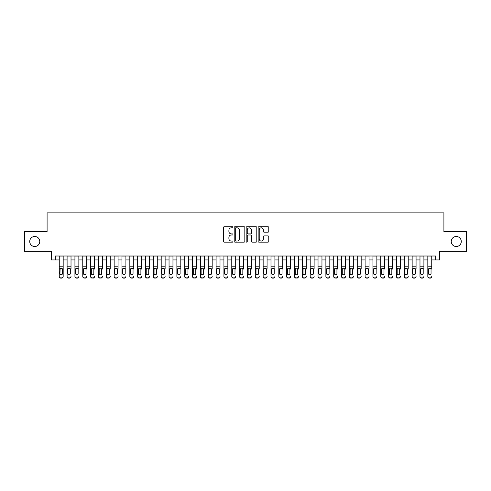 <?xml version="1.0" encoding="UTF-8"?>
<svg xmlns="http://www.w3.org/2000/svg" width="491" height="491" viewBox="0 0 491 491"><rect width="100%" height="100%" fill="white"/><g stroke="black" fill="none" stroke-linecap="round" stroke-linejoin="round"><path stroke-width="0.74" d="M232.955 227.284A0.54 0.54 0 0 0 232.415 226.744L224.234 226.744A0.767 0.767 0 0 0 223.466 227.517L223.466 241.369A0.767 0.767 0 0 0 224.234 242.143L232.415 242.143A0.54 0.54 0 0 0 232.955 241.603A0.54 0.54 0 0 0 232.415 241.063L231.353 241.063A2.461 2.461 0 0 1 228.892 238.601L228.892 237.448A2.461 2.461 0 0 1 231.353 234.98L232.415 234.98A0.54 0.54 0 0 0 232.955 234.44A0.54 0.54 0 0 0 232.415 233.906L231.353 233.906A2.461 2.461 0 0 1 228.892 231.439L228.892 230.285A2.461 2.461 0 0 1 231.353 227.824L232.415 227.824A0.54 0.54 0 0 0 232.955 227.284M451.235 241.498A5.02 5.02 0 0 0 456.256 246.519A5.02 5.02 0 0 0 461.276 241.498A5.02 5.02 0 0 0 456.256 236.484A5.02 5.02 0 0 0 451.235 241.498M29.724 241.498A5.02 5.02 0 0 0 34.744 246.519A5.02 5.02 0 0 0 39.765 241.498A5.02 5.02 0 0 0 34.744 236.484A5.02 5.02 0 0 0 29.724 241.498M267.994 232.169A0.767 0.767 0 0 0 268.767 231.402L268.767 227.517A0.767 0.767 0 0 0 267.994 226.744L258.91 226.744A0.767 0.767 0 0 0 258.143 227.517L258.143 241.369A0.767 0.767 0 0 0 258.91 242.143L267.994 242.143A0.767 0.767 0 0 0 268.767 241.369L268.767 236.674A0.767 0.767 0 0 0 267.994 235.907L264.109 235.907A0.767 0.767 0 0 0 263.342 236.674L263.342 239.007A2.056 2.056 0 0 1 261.28 241.063A2.056 2.056 0 0 1 259.223 239.007L259.223 229.88A2.056 2.056 0 0 1 261.28 227.824A2.056 2.056 0 0 1 263.342 229.88L263.342 231.402A0.767 0.767 0 0 0 264.109 232.169L267.994 232.169M55.33 259.929L55.33 256.007L435.67 256.007L435.67 259.929L439.592 259.929L439.592 251.306L466.45 251.306L466.45 231.697L443.907 231.697L443.907 212.879L47.093 212.879L47.093 231.697L24.55 231.697L24.55 251.306L51.408 251.306L51.408 259.929L59.251 259.929M244.825 227.517A0.767 0.767 0 0 0 244.058 226.744L234.974 226.744A0.767 0.767 0 0 0 234.201 227.517L234.201 241.369A0.767 0.767 0 0 0 234.974 242.143L244.058 242.143A0.767 0.767 0 0 0 244.825 241.369L244.825 227.517M246.942 226.744L256.026 226.744A0.767 0.767 0 0 1 256.799 227.517L256.799 241.369A0.767 0.767 0 0 1 256.026 242.143L252.141 242.143A0.767 0.767 0 0 1 251.367 241.369L251.367 235.754A0.767 0.767 0 0 0 250.6 234.98L248.023 234.98A0.767 0.767 0 0 0 247.249 235.754L247.249 241.603A0.54 0.54 0 0 1 246.715 242.143A0.54 0.54 0 0 1 246.175 241.603L246.175 227.517A0.767 0.767 0 0 1 246.942 226.744M63.173 259.929L67.095 259.929M71.017 259.929L74.933 259.929M78.855 259.929L82.776 259.929M86.698 259.929L90.62 259.929M94.542 259.929L98.464 259.929M102.38 259.929L106.301 259.929M110.223 259.929L114.145 259.929M118.067 259.929L121.989 259.929M125.911 259.929L129.833 259.929M133.748 259.929L137.67 259.929M141.592 259.929L145.514 259.929M149.436 259.929L153.358 259.929M157.28 259.929L161.195 259.929M165.117 259.929L169.039 259.929M172.961 259.929L176.883 259.929M180.805 259.929L184.726 259.929M188.642 259.929L192.564 259.929M196.486 259.929L200.408 259.929M204.33 259.929L208.252 259.929M212.173 259.929L216.095 259.929M220.011 259.929L223.933 259.929M227.855 259.929L231.777 259.929M235.698 259.929L239.62 259.929M243.542 259.929L247.458 259.929M251.38 259.929L255.302 259.929M259.223 259.929L263.145 259.929M267.067 259.929L270.989 259.929M274.905 259.929L278.827 259.929M282.748 259.929L286.67 259.929M290.592 259.929L294.514 259.929M298.436 259.929L302.358 259.929M306.274 259.929L310.195 259.929M314.117 259.929L318.039 259.929M321.961 259.929L325.883 259.929M329.805 259.929L333.72 259.929M337.642 259.929L341.564 259.929M345.486 259.929L349.408 259.929M353.33 259.929L357.252 259.929M361.167 259.929L365.089 259.929M369.011 259.929L372.933 259.929M376.855 259.929L380.777 259.929M384.698 259.929L388.62 259.929M392.536 259.929L396.458 259.929M400.38 259.929L404.302 259.929M408.224 259.929L412.145 259.929M416.067 259.929L419.983 259.929M423.905 259.929L427.827 259.929M431.749 259.929L435.67 259.929M235.821 227.824A0.54 0.54 0 0 0 235.281 228.364L235.281 240.522A0.54 0.54 0 0 0 235.821 241.063L236.938 241.063A2.461 2.461 0 0 0 239.399 238.601L239.399 230.285A2.461 2.461 0 0 0 236.938 227.824L235.821 227.824M251.367 229.923A2.056 2.056 0 0 0 249.311 227.861A2.056 2.056 0 0 0 247.249 229.923L247.249 233.133A0.767 0.767 0 0 0 248.023 233.906L250.6 233.906A0.767 0.767 0 0 0 251.367 233.133L251.367 229.923M59.251 269.056L59.251 276.323A1.571 1.559 -0 0 0 60.816 277.875L61.602 277.875A1.571 1.559 -0 0 0 63.173 276.323L63.173 276.568A1.571 1.559 180 0 1 61.602 278.121L61.602 277.875M62.467 273.518L62.467 269.387L62.467 273.518A1.252 1.246 180 0 1 61.209 274.764A1.252 1.246 180 0 0 62.467 273.518M59.957 273.763L59.957 273.518A1.252 1.246 180 0 0 61.209 274.764M60.559 268.313L59.957 269.295M61.866 268.313L61.209 268.129L62.326 268.81L62.467 269.387M63.173 256.007L63.173 276.323M59.251 256.007L59.251 276.568A1.571 1.559 180 0 0 60.816 278.121L61.602 278.121M59.251 268.81L60.098 268.81L59.957 273.518M60.098 268.81L61.209 268.129M67.095 256.007L67.095 276.323A1.571 1.559 -0 0 0 68.66 277.875L69.446 277.875A1.571 1.559 -0 0 0 71.017 276.323L71.017 276.568A1.571 1.559 180 0 1 69.446 278.121L69.446 277.875M71.017 269.056L71.017 256.007M70.311 273.518L70.311 269.387L70.311 273.518A1.252 1.246 180 0 1 69.053 274.764A1.252 1.246 180 0 0 70.311 273.518M67.801 273.763L67.801 273.518A1.252 1.246 180 0 0 69.053 274.764A1.252 1.246 180 0 1 67.801 273.518L67.801 269.295M68.396 268.313L67.801 269.387L67.936 268.81L69.053 268.129L70.17 268.81L70.311 269.387M69.71 268.313L69.053 268.129M74.933 256.007L74.933 276.323A1.571 1.559 -0 0 0 76.504 277.875L77.29 277.875A1.571 1.559 -0 0 0 78.855 276.323L78.855 276.568A1.571 1.559 180 0 1 77.29 278.121L77.29 277.875M78.855 269.056L78.855 256.007M78.149 273.518L78.149 269.387L78.149 273.518A1.252 1.246 180 0 1 76.897 274.764A1.252 1.246 180 0 0 78.149 273.518M75.639 273.763L75.639 273.518A1.252 1.246 180 0 0 76.897 274.764A1.252 1.246 180 0 1 75.639 273.518L75.639 269.295M76.24 268.313L75.639 269.387L75.78 268.81L76.897 268.129L78.014 268.81L78.149 269.387M77.553 268.313L76.897 268.129M82.776 256.007L82.776 276.323A1.571 1.559 -0 0 0 84.348 277.875L85.127 277.875A1.571 1.559 -0 0 0 86.698 276.323L86.698 276.568A1.571 1.559 180 0 1 85.127 278.121L85.127 277.875M86.698 269.056L86.698 256.007M85.993 273.518L85.993 269.387L85.993 273.518A1.252 1.246 180 0 1 84.74 274.764A1.252 1.246 180 0 0 85.993 273.518M83.482 273.763L83.482 273.518A1.252 1.246 180 0 0 84.74 274.764A1.252 1.246 180 0 1 83.482 273.518L83.482 269.295M84.084 268.313L83.482 269.387L83.623 268.81L84.74 268.129L85.851 268.81L85.993 269.387M85.391 268.313L84.74 268.129M90.62 256.007L90.62 276.323A1.571 1.559 -0 0 0 92.185 277.875L92.971 277.875A1.571 1.559 -0 0 0 94.542 276.323L94.542 276.568A1.571 1.559 180 0 1 92.971 278.121L92.971 277.875M94.542 269.056L94.542 256.007M93.836 273.518L93.836 269.387L93.836 273.518A1.252 1.246 180 0 1 92.578 274.764A1.252 1.246 180 0 0 93.836 273.518M91.326 273.763L91.326 273.518A1.252 1.246 180 0 0 92.578 274.764A1.252 1.246 180 0 1 91.326 273.518L91.326 269.295M91.927 268.313L91.326 269.387L91.461 268.81L92.578 268.129L93.695 268.81L93.836 269.387M93.235 268.313L92.578 268.129M68.66 277.875L69.446 278.121M68.66 278.121A1.571 1.559 180 0 1 67.095 276.568L67.095 276.323M76.504 277.875L77.29 278.121M76.504 278.121A1.571 1.559 180 0 1 74.933 276.568L74.933 276.323M84.348 277.875L85.127 278.121M84.348 278.121A1.571 1.559 180 0 1 82.776 276.568L82.776 276.323M92.185 277.875L92.971 278.121M92.185 278.121A1.571 1.559 180 0 1 90.62 276.568L90.62 276.323M98.464 256.007L98.464 276.323A1.571 1.559 -0 0 0 100.029 277.875L100.815 277.875A1.571 1.559 -0 0 0 102.38 276.323L102.38 276.568A1.571 1.559 180 0 1 100.815 278.121L100.815 277.875M102.38 269.056L102.38 256.007M101.674 273.518L101.674 269.387L101.674 273.518A1.252 1.246 180 0 1 100.422 274.764A1.252 1.246 180 0 0 101.674 273.518M99.17 273.763L99.17 273.518A1.252 1.246 180 0 0 100.422 274.764A1.252 1.246 180 0 1 99.17 273.518L99.17 269.295M99.765 268.313L99.17 269.387L99.305 268.81L100.422 268.129L101.539 268.81L101.674 269.387M101.078 268.313L100.422 268.129M100.029 277.875L100.815 278.121M100.029 278.121A1.571 1.559 180 0 1 98.464 276.568L98.464 276.323M106.301 256.007L106.301 276.323A1.571 1.559 -0 0 0 107.873 277.875L108.658 277.875A1.571 1.559 -0 0 0 110.223 276.323L110.223 276.568A1.571 1.559 180 0 1 108.658 278.121L108.658 277.875M110.223 269.056L110.223 256.007M109.518 273.518L109.518 269.387L109.518 273.518A1.252 1.246 180 0 1 108.266 274.764A1.252 1.246 180 0 0 109.518 273.518M107.007 273.763L107.007 273.518A1.252 1.246 180 0 0 108.266 274.764A1.252 1.246 180 0 1 107.007 273.518L107.007 269.295M107.609 268.313L107.007 269.387L107.148 268.81L108.266 268.129L109.383 268.81L109.518 269.387M108.916 268.313L108.266 268.129M107.873 277.875L108.658 278.121M107.873 278.121A1.571 1.559 180 0 1 106.301 276.568L106.301 276.323M114.145 256.007L114.145 276.323A1.571 1.559 -0 0 0 115.716 277.875L116.496 277.875A1.571 1.559 -0 0 0 118.067 276.323L118.067 276.568A1.571 1.559 180 0 1 116.496 278.121L116.496 277.875M118.067 269.056L118.067 256.007M117.361 273.518L117.361 269.387L117.361 273.518A1.252 1.246 180 0 1 116.103 274.764A1.252 1.246 180 0 0 117.361 273.518M114.851 273.763L114.851 273.518A1.252 1.246 180 0 0 116.103 274.764A1.252 1.246 180 0 1 114.851 273.518L114.851 269.295M115.453 268.313L114.851 269.387L114.992 268.81L116.103 268.129L117.22 268.81L117.361 269.387M116.76 268.313L116.103 268.129M115.716 277.875L116.496 278.121M115.716 278.121A1.571 1.559 180 0 1 114.145 276.568L114.145 276.323M121.989 256.007L121.989 276.323A1.571 1.559 -0 0 0 123.554 277.875L124.34 277.875A1.571 1.559 -0 0 0 125.911 276.323L125.911 276.568A1.571 1.559 180 0 1 124.34 278.121L124.34 277.875M125.911 269.056L125.911 256.007M125.205 273.518L125.205 269.387L125.205 273.518A1.252 1.246 180 0 1 123.947 274.764A1.252 1.246 180 0 0 125.205 273.518M122.695 273.763L122.695 273.518A1.252 1.246 180 0 0 123.947 274.764A1.252 1.246 180 0 1 122.695 273.518L122.695 269.295M123.296 268.313L122.695 269.387L122.83 268.81L123.947 268.129L125.064 268.81L125.205 269.387M124.604 268.313L123.947 268.129M123.554 277.875L124.34 278.121M123.554 278.121A1.571 1.559 180 0 1 121.989 276.568L121.989 276.323M129.833 256.007L129.833 276.323A1.571 1.559 -0 0 0 131.398 277.875L132.183 277.875A1.571 1.559 -0 0 0 133.748 276.323L133.748 276.568A1.571 1.559 180 0 1 132.183 278.121L132.183 277.875M133.748 269.056L133.748 256.007M133.043 273.518L133.043 269.387L133.043 273.518A1.252 1.246 180 0 1 131.791 274.764A1.252 1.246 180 0 0 133.043 273.518M130.538 273.763L130.538 273.518A1.252 1.246 180 0 0 131.791 274.764A1.252 1.246 180 0 1 130.538 273.518L130.538 269.295M131.134 268.313L130.538 269.387L130.674 268.81L131.791 268.129L132.908 268.81L133.043 269.387M132.447 268.313L131.791 268.129M131.398 277.875L132.183 278.121M131.398 278.121A1.571 1.559 180 0 1 129.833 276.568L129.833 276.323M137.67 256.007L137.67 276.323A1.571 1.559 -0 0 0 139.241 277.875L140.027 277.875A1.571 1.559 -0 0 0 141.592 276.323L141.592 276.568A1.571 1.559 180 0 1 140.027 278.121L140.027 277.875M141.592 269.056L141.592 256.007M140.886 273.518L140.886 269.387L140.886 273.518A1.252 1.246 180 0 1 139.634 274.764A1.252 1.246 180 0 0 140.886 273.518M138.376 273.763L138.376 273.518A1.252 1.246 180 0 0 139.634 274.764A1.252 1.246 180 0 1 138.376 273.518L138.376 269.295M138.978 268.313L138.376 269.387L138.517 268.81L139.634 268.129L140.745 268.81L140.886 269.387M140.285 268.313L139.634 268.129M139.241 277.875L140.027 278.121M139.241 278.121A1.571 1.559 180 0 1 137.67 276.568L137.67 276.323M145.514 256.007L145.514 276.323A1.571 1.559 -0 0 0 147.085 277.875L147.865 277.875A1.571 1.559 -0 0 0 149.436 276.323L149.436 276.568A1.571 1.559 180 0 1 147.865 278.121L147.865 277.875M149.436 269.056L149.436 256.007M148.73 273.518L148.73 269.387L148.73 273.518A1.252 1.246 180 0 1 147.472 274.764A1.252 1.246 180 0 0 148.73 273.518M146.22 273.763L146.22 273.518A1.252 1.246 180 0 0 147.472 274.764A1.252 1.246 180 0 1 146.22 273.518L146.22 269.295M146.821 268.313L146.22 269.387L146.361 268.81L147.472 268.129L148.589 268.81L148.73 269.387M148.129 268.313L147.472 268.129M147.085 277.875L147.865 278.121M147.085 278.121A1.571 1.559 180 0 1 145.514 276.568L145.514 276.323M153.358 256.007L153.358 276.323A1.571 1.559 -0 0 0 154.923 277.875L155.708 277.875A1.571 1.559 -0 0 0 157.28 276.323L157.28 276.568A1.571 1.559 180 0 1 155.708 278.121L155.708 277.875M157.28 269.056L157.28 256.007M156.574 273.518L156.574 269.387L156.574 273.518A1.252 1.246 180 0 1 155.316 274.764A1.252 1.246 180 0 0 156.574 273.518M154.064 273.763L154.064 273.518A1.252 1.246 180 0 0 155.316 274.764A1.252 1.246 180 0 1 154.064 273.518L154.064 269.295M154.659 268.313L154.064 269.387L154.199 268.81L155.316 268.129L156.433 268.81L156.574 269.387M155.972 268.313L155.316 268.129M154.923 277.875L155.708 278.121M154.923 278.121A1.571 1.559 180 0 1 153.358 276.568L153.358 276.323M161.195 256.007L161.195 276.323A1.571 1.559 -0 0 0 162.767 277.875L163.552 277.875A1.571 1.559 -0 0 0 165.117 276.323L165.117 276.568A1.571 1.559 180 0 1 163.552 278.121L163.552 277.875M165.117 269.056L165.117 256.007M164.411 273.518L164.411 269.387L164.411 273.518A1.252 1.246 180 0 1 163.159 274.764A1.252 1.246 180 0 0 164.411 273.518M161.901 273.763L161.901 273.518A1.252 1.246 180 0 0 163.159 274.764A1.252 1.246 180 0 1 161.901 273.518L161.901 269.295M162.503 268.313L161.901 269.387L162.042 268.81L163.159 268.129L164.276 268.81L164.411 269.387M163.816 268.313L163.159 268.129M162.767 277.875L163.552 278.121M162.767 278.121A1.571 1.559 180 0 1 161.195 276.568L161.195 276.323M169.039 256.007L169.039 276.323A1.571 1.559 -0 0 0 170.61 277.875L171.39 277.875A1.571 1.559 -0 0 0 172.961 276.323L172.961 276.568A1.571 1.559 180 0 1 171.39 278.121L171.39 277.875M172.961 269.056L172.961 256.007M172.255 273.518L172.255 269.387L172.255 273.518A1.252 1.246 180 0 1 171.003 274.764A1.252 1.246 180 0 0 172.255 273.518M169.745 273.763L169.745 273.518A1.252 1.246 180 0 0 171.003 274.764A1.252 1.246 180 0 1 169.745 273.518L169.745 269.295M170.346 268.313L169.745 269.387L169.886 268.81L171.003 268.129L172.114 268.81L172.255 269.387M171.654 268.313L171.003 268.129M170.61 277.875L171.39 278.121M170.61 278.121A1.571 1.559 180 0 1 169.039 276.568L169.039 276.323M176.883 256.007L176.883 276.323A1.571 1.559 -0 0 0 178.448 277.875L179.233 277.875A1.571 1.559 -0 0 0 180.805 276.323L180.805 276.568A1.571 1.559 180 0 1 179.233 278.121L179.233 277.875M180.805 269.056L180.805 256.007M180.099 273.518L180.099 269.387L180.099 273.518A1.252 1.246 180 0 1 178.841 274.764A1.252 1.246 180 0 0 180.099 273.518M177.589 273.763L177.589 273.518A1.252 1.246 180 0 0 178.841 274.764A1.252 1.246 180 0 1 177.589 273.518L177.589 269.295M178.19 268.313L177.589 269.387L177.73 268.81L178.841 268.129L179.958 268.81L180.099 269.387M179.497 268.313L178.841 268.129M178.448 277.875L179.233 278.121M178.448 278.121A1.571 1.559 180 0 1 176.883 276.568L176.883 276.323M184.726 256.007L184.726 276.323A1.571 1.559 -0 0 0 186.292 277.875L187.077 277.875A1.571 1.559 -0 0 0 188.642 276.323L188.642 276.568A1.571 1.559 180 0 1 187.077 278.121L187.077 277.875M188.642 269.056L188.642 256.007M187.936 273.518L187.936 269.387L187.936 273.518A1.252 1.246 180 0 1 186.684 274.764A1.252 1.246 180 0 0 187.936 273.518M185.432 273.763L185.432 273.518A1.252 1.246 180 0 0 186.684 274.764A1.252 1.246 180 0 1 185.432 273.518L185.432 269.295M186.028 268.313L185.432 269.387L185.567 268.81L186.684 268.129L187.801 268.81L187.936 269.387M187.341 268.313L186.684 268.129M186.292 277.875L187.077 278.121M186.292 278.121A1.571 1.559 180 0 1 184.726 276.568L184.726 276.323M192.564 256.007L192.564 276.323A1.571 1.559 -0 0 0 194.135 277.875L194.921 277.875A1.571 1.559 -0 0 0 196.486 276.323L196.486 276.568A1.571 1.559 180 0 1 194.921 278.121L194.921 277.875M196.486 269.056L196.486 256.007M195.78 273.518L195.78 269.387L195.78 273.518A1.252 1.246 180 0 1 194.528 274.764A1.252 1.246 180 0 0 195.78 273.518M193.27 273.763L193.27 273.518A1.252 1.246 180 0 0 194.528 274.764A1.252 1.246 180 0 1 193.27 273.518L193.27 269.295M193.871 268.313L193.27 269.387L193.411 268.81L194.528 268.129L195.645 268.81L195.78 269.387M195.179 268.313L194.528 268.129M194.135 277.875L194.921 278.121M194.135 278.121A1.571 1.559 180 0 1 192.564 276.568L192.564 276.323M200.408 256.007L200.408 276.323A1.571 1.559 -0 0 0 201.979 277.875L202.758 277.875A1.571 1.559 -0 0 0 204.33 276.323L204.33 276.568A1.571 1.559 180 0 1 202.758 278.121L202.758 277.875M204.33 269.056L204.33 256.007M203.624 273.518L203.624 269.387L203.624 273.518A1.252 1.246 180 0 1 202.366 274.764A1.252 1.246 180 0 0 203.624 273.518M201.114 273.763L201.114 273.518A1.252 1.246 180 0 0 202.366 274.764A1.252 1.246 180 0 1 201.114 273.518L201.114 269.295M201.715 268.313L201.114 269.387L201.255 268.81L202.366 268.129L203.483 268.81L203.624 269.387M203.022 268.313L202.366 268.129M201.979 277.875L202.758 278.121M201.979 278.121A1.571 1.559 180 0 1 200.408 276.568L200.408 276.323M208.252 256.007L208.252 276.323A1.571 1.559 -0 0 0 209.817 277.875L210.602 277.875A1.571 1.559 -0 0 0 212.173 276.323L212.173 276.568A1.571 1.559 180 0 1 210.602 278.121L210.602 277.875M212.173 269.056L212.173 256.007M211.468 273.518L211.468 269.387L211.468 273.518A1.252 1.246 180 0 1 210.209 274.764A1.252 1.246 180 0 0 211.468 273.518M208.957 273.763L208.957 273.518A1.252 1.246 180 0 0 210.209 274.764A1.252 1.246 180 0 1 208.957 273.518L208.957 269.295M209.559 268.313L208.957 269.387L209.092 268.81L210.209 268.129L211.326 268.81L211.468 269.387M210.866 268.313L210.209 268.129M209.817 277.875L210.602 278.121M209.817 278.121A1.571 1.559 180 0 1 208.252 276.568L208.252 276.323M216.095 256.007L216.095 276.323A1.571 1.559 -0 0 0 217.66 277.875L218.446 277.875A1.571 1.559 -0 0 0 220.011 276.323L220.011 276.568A1.571 1.559 180 0 1 218.446 278.121L218.446 277.875M220.011 269.056L220.011 256.007M219.305 273.518L219.305 269.387L219.305 273.518A1.252 1.246 180 0 1 218.053 274.764A1.252 1.246 180 0 0 219.305 273.518M216.801 273.763L216.801 273.518A1.252 1.246 180 0 0 218.053 274.764A1.252 1.246 180 0 1 216.801 273.518L216.801 269.295M217.396 268.313L216.801 269.387L216.936 268.81L218.053 268.129L219.17 268.81L219.305 269.387M218.71 268.313L218.053 268.129M217.66 277.875L218.446 278.121M217.66 278.121A1.571 1.559 180 0 1 216.095 276.568L216.095 276.323M223.933 256.007L223.933 276.323A1.571 1.559 -0 0 0 225.504 277.875L226.29 277.875A1.571 1.559 -0 0 0 227.855 276.323L227.855 276.568A1.571 1.559 180 0 1 226.29 278.121L226.29 277.875M227.855 269.056L227.855 256.007M227.149 273.518L227.149 269.387L227.149 273.518A1.252 1.246 180 0 1 225.897 274.764A1.252 1.246 180 0 0 227.149 273.518M224.639 273.763L224.639 273.518A1.252 1.246 180 0 0 225.897 274.764A1.252 1.246 180 0 1 224.639 273.518L224.639 269.295M225.24 268.313L224.639 269.387L224.78 268.81L225.897 268.129L227.008 268.81L227.149 269.387M226.547 268.313L225.897 268.129M225.504 277.875L226.29 278.121M225.504 278.121A1.571 1.559 180 0 1 223.933 276.568L223.933 276.323M231.777 256.007L231.777 276.323A1.571 1.559 -0 0 0 233.348 277.875L234.127 277.875A1.571 1.559 -0 0 0 235.698 276.323L235.698 276.568A1.571 1.559 180 0 1 234.127 278.121L234.127 277.875M235.698 269.056L235.698 256.007M234.993 273.518L234.993 269.387L234.993 273.518A1.252 1.246 180 0 1 233.734 274.764A1.252 1.246 180 0 0 234.993 273.518M232.482 273.763L232.482 273.518A1.252 1.246 180 0 0 233.734 274.764A1.252 1.246 180 0 1 232.482 273.518L232.482 269.295M233.084 268.313L232.482 269.387L232.624 268.81L233.734 268.129L234.851 268.81L234.993 269.387M234.391 268.313L233.734 268.129M233.348 277.875L234.127 278.121M233.348 278.121A1.571 1.559 180 0 1 231.777 276.568L231.777 276.323M239.62 256.007L239.62 276.323A1.571 1.559 -0 0 0 241.185 277.875L241.971 277.875A1.571 1.559 -0 0 0 243.542 276.323L243.542 276.568A1.571 1.559 180 0 1 241.971 278.121L241.971 277.875M243.542 269.056L243.542 256.007M242.836 273.518L242.836 269.387L242.836 273.518A1.252 1.246 180 0 1 241.578 274.764A1.252 1.246 180 0 0 242.836 273.518M240.326 273.763L240.326 273.518A1.252 1.246 180 0 0 241.578 274.764A1.252 1.246 180 0 1 240.326 273.518L240.326 269.295M240.921 268.313L240.326 269.387L240.461 268.81L241.578 268.129L242.695 268.81L242.836 269.387M242.235 268.313L241.578 268.129M241.185 277.875L241.971 278.121M241.185 278.121A1.571 1.559 180 0 1 239.62 276.568L239.62 276.323M247.458 256.007L247.458 276.323A1.571 1.559 -0 0 0 249.029 277.875L249.815 277.875A1.571 1.559 -0 0 0 251.38 276.323L251.38 276.568A1.571 1.559 180 0 1 249.815 278.121L249.815 277.875M251.38 269.056L251.38 256.007M250.674 273.518L250.674 269.387L250.674 273.518A1.252 1.246 180 0 1 249.422 274.764A1.252 1.246 180 0 0 250.674 273.518M248.164 273.763L248.164 273.518A1.252 1.246 180 0 0 249.422 274.764A1.252 1.246 180 0 1 248.164 273.518L248.164 269.295M248.765 268.313L248.164 269.387L248.305 268.81L249.422 268.129L250.539 268.81L250.674 269.387M250.079 268.313L249.422 268.129M249.029 277.875L249.815 278.121M249.029 278.121A1.571 1.559 180 0 1 247.458 276.568L247.458 276.323M255.302 256.007L255.302 276.323A1.571 1.559 -0 0 0 256.873 277.875L257.652 277.875A1.571 1.559 -0 0 0 259.223 276.323L259.223 276.568A1.571 1.559 180 0 1 257.652 278.121L257.652 277.875M259.223 269.056L259.223 256.007M258.518 273.518L258.518 269.387L258.518 273.518A1.252 1.246 180 0 1 257.266 274.764A1.252 1.246 180 0 0 258.518 273.518M256.007 273.763L256.007 273.518A1.252 1.246 180 0 0 257.266 274.764A1.252 1.246 180 0 1 256.007 273.518L256.007 269.295M256.609 268.313L256.007 269.387L256.149 268.81L257.266 268.129L258.376 268.81L258.518 269.387M257.916 268.313L257.266 268.129M256.873 277.875L257.652 278.121M256.873 278.121A1.571 1.559 180 0 1 255.302 276.568L255.302 276.323M263.145 256.007L263.145 276.323A1.571 1.559 -0 0 0 264.71 277.875L265.496 277.875A1.571 1.559 -0 0 0 267.067 276.323L267.067 276.568A1.571 1.559 180 0 1 265.496 278.121L265.496 277.875M267.067 269.056L267.067 256.007M266.361 273.518L266.361 269.387L266.361 273.518A1.252 1.246 180 0 1 265.103 274.764A1.252 1.246 180 0 0 266.361 273.518M263.851 273.763L263.851 273.518A1.252 1.246 180 0 0 265.103 274.764A1.252 1.246 180 0 1 263.851 273.518L263.851 269.295M264.453 268.313L263.851 269.387L263.992 268.81L265.103 268.129L266.22 268.81L266.361 269.387M265.76 268.313L265.103 268.129M264.71 277.875L265.496 278.121M264.71 278.121A1.571 1.559 180 0 1 263.145 276.568L263.145 276.323M270.989 256.007L270.989 276.323A1.571 1.559 -0 0 0 272.554 277.875L273.34 277.875A1.571 1.559 -0 0 0 274.905 276.323L274.905 276.568A1.571 1.559 180 0 1 273.34 278.121L273.34 277.875M274.905 269.056L274.905 256.007M274.199 273.518L274.199 269.387L274.199 273.518A1.252 1.246 180 0 1 272.947 274.764A1.252 1.246 180 0 0 274.199 273.518M271.695 273.763L271.695 273.518A1.252 1.246 180 0 0 272.947 274.764A1.252 1.246 180 0 1 271.695 273.518L271.695 269.295M272.29 268.313L271.695 269.387L271.83 268.81L272.947 268.129L274.064 268.81L274.199 269.387M273.604 268.313L272.947 268.129M272.554 277.875L273.34 278.121M272.554 278.121A1.571 1.559 180 0 1 270.989 276.568L270.989 276.323M278.827 256.007L278.827 276.323A1.571 1.559 -0 0 0 280.398 277.875L281.183 277.875A1.571 1.559 -0 0 0 282.748 276.323L282.748 276.568A1.571 1.559 180 0 1 281.183 278.121L281.183 277.875M282.748 269.056L282.748 256.007M282.043 273.518L282.043 269.387L282.043 273.518A1.252 1.246 180 0 1 280.791 274.764A1.252 1.246 180 0 0 282.043 273.518M279.532 273.763L279.532 273.518A1.252 1.246 180 0 0 280.791 274.764A1.252 1.246 180 0 1 279.532 273.518L279.532 269.295M280.134 268.313L279.532 269.387L279.674 268.81L280.791 268.129L281.908 268.81L282.043 269.387M281.441 268.313L280.791 268.129M280.398 277.875L281.183 278.121M280.398 278.121A1.571 1.559 180 0 1 278.827 276.568L278.827 276.323M286.67 256.007L286.67 276.323A1.571 1.559 -0 0 0 288.242 277.875L289.021 277.875A1.571 1.559 -0 0 0 290.592 276.323L290.592 276.568A1.571 1.559 180 0 1 289.021 278.121L289.021 277.875M290.592 269.056L290.592 256.007M289.886 273.518L289.886 269.387L289.886 273.518A1.252 1.246 180 0 1 288.634 274.764A1.252 1.246 180 0 0 289.886 273.518M287.376 273.763L287.376 273.518A1.252 1.246 180 0 0 288.634 274.764A1.252 1.246 180 0 1 287.376 273.518L287.376 269.295M287.978 268.313L287.376 269.387L287.517 268.81L288.634 268.129L289.745 268.81L289.886 269.387M289.285 268.313L288.634 268.129M288.242 277.875L289.021 278.121M288.242 278.121A1.571 1.559 180 0 1 286.67 276.568L286.67 276.323M294.514 256.007L294.514 276.323A1.571 1.559 -0 0 0 296.079 277.875L296.865 277.875A1.571 1.559 -0 0 0 298.436 276.323L298.436 276.568A1.571 1.559 180 0 1 296.865 278.121L296.865 277.875M298.436 269.056L298.436 256.007M297.73 273.518L297.73 269.387L297.73 273.518A1.252 1.246 180 0 1 296.472 274.764A1.252 1.246 180 0 0 297.73 273.518M295.22 273.763L295.22 273.518A1.252 1.246 180 0 0 296.472 274.764A1.252 1.246 180 0 1 295.22 273.518L295.22 269.295M295.821 268.313L295.22 269.387L295.355 268.81L296.472 268.129L297.589 268.81L297.73 269.387M297.129 268.313L296.472 268.129M296.079 277.875L296.865 278.121M296.079 278.121A1.571 1.559 180 0 1 294.514 276.568L294.514 276.323M302.358 256.007L302.358 276.323A1.571 1.559 -0 0 0 303.923 277.875L304.708 277.875A1.571 1.559 -0 0 0 306.274 276.323L306.274 276.568A1.571 1.559 180 0 1 304.708 278.121L304.708 277.875M306.274 269.056L306.274 256.007M305.568 273.518L305.568 269.387L305.568 273.518A1.252 1.246 180 0 1 304.316 274.764A1.252 1.246 180 0 0 305.568 273.518M303.064 273.763L303.064 273.518A1.252 1.246 180 0 0 304.316 274.764A1.252 1.246 180 0 1 303.064 273.518L303.064 269.295M303.659 268.313L303.064 269.387L303.199 268.81L304.316 268.129L305.433 268.81L305.568 269.387M304.972 268.313L304.316 268.129M303.923 277.875L304.708 278.121M303.923 278.121A1.571 1.559 180 0 1 302.358 276.568L302.358 276.323M310.195 256.007L310.195 276.323A1.571 1.559 -0 0 0 311.767 277.875L312.552 277.875A1.571 1.559 -0 0 0 314.117 276.323L314.117 276.568A1.571 1.559 180 0 1 312.552 278.121L312.552 277.875M314.117 269.056L314.117 256.007M313.411 273.518L313.411 269.387L313.411 273.518A1.252 1.246 180 0 1 312.159 274.764A1.252 1.246 180 0 0 313.411 273.518M310.901 273.763L310.901 273.518A1.252 1.246 180 0 0 312.159 274.764A1.252 1.246 180 0 1 310.901 273.518L310.901 269.295M311.503 268.313L310.901 269.387L311.042 268.81L312.159 268.129L313.27 268.81L313.411 269.387M312.81 268.313L312.159 268.129M311.767 277.875L312.552 278.121M311.767 278.121A1.571 1.559 180 0 1 310.195 276.568L310.195 276.323M318.039 256.007L318.039 276.323A1.571 1.559 -0 0 0 319.61 277.875L320.39 277.875A1.571 1.559 -0 0 0 321.961 276.323L321.961 276.568A1.571 1.559 180 0 1 320.39 278.121L320.39 277.875M321.961 269.056L321.961 256.007M321.255 273.518L321.255 269.387L321.255 273.518A1.252 1.246 180 0 1 319.997 274.764A1.252 1.246 180 0 0 321.255 273.518M318.745 273.763L318.745 273.518A1.252 1.246 180 0 0 319.997 274.764A1.252 1.246 180 0 1 318.745 273.518L318.745 269.295M319.346 268.313L318.745 269.387L318.886 268.81L319.997 268.129L321.114 268.81L321.255 269.387M320.654 268.313L319.997 268.129M319.61 277.875L320.39 278.121M319.61 278.121A1.571 1.559 180 0 1 318.039 276.568L318.039 276.323M325.883 256.007L325.883 276.323A1.571 1.559 -0 0 0 327.448 277.875L328.233 277.875A1.571 1.559 -0 0 0 329.805 276.323L329.805 276.568A1.571 1.559 180 0 1 328.233 278.121L328.233 277.875M329.805 269.056L329.805 256.007M329.099 273.518L329.099 269.387L329.099 273.518A1.252 1.246 180 0 1 327.841 274.764A1.252 1.246 180 0 0 329.099 273.518M326.589 273.763L326.589 273.518A1.252 1.246 180 0 0 327.841 274.764A1.252 1.246 180 0 1 326.589 273.518L326.589 269.295M327.184 268.313L326.589 269.387L326.724 268.81L327.841 268.129L328.958 268.81L329.099 269.387M328.497 268.313L327.841 268.129M327.448 277.875L328.233 278.121M327.448 278.121A1.571 1.559 180 0 1 325.883 276.568L325.883 276.323M333.72 256.007L333.72 276.323A1.571 1.559 -0 0 0 335.292 277.875L336.077 277.875A1.571 1.559 -0 0 0 337.642 276.323L337.642 276.568A1.571 1.559 180 0 1 336.077 278.121L336.077 277.875M337.642 269.056L337.642 256.007M336.936 273.518L336.936 269.387L336.936 273.518A1.252 1.246 180 0 1 335.684 274.764A1.252 1.246 180 0 0 336.936 273.518M334.426 273.763L334.426 273.518A1.252 1.246 180 0 0 335.684 274.764A1.252 1.246 180 0 1 334.426 273.518L334.426 269.295M335.028 268.313L334.426 269.387L334.567 268.81L335.684 268.129L336.801 268.81L336.936 269.387M336.341 268.313L335.684 268.129M335.292 277.875L336.077 278.121M335.292 278.121A1.571 1.559 180 0 1 333.72 276.568L333.72 276.323M341.564 256.007L341.564 276.323A1.571 1.559 -0 0 0 343.135 277.875L343.915 277.875A1.571 1.559 -0 0 0 345.486 276.323L345.486 276.568A1.571 1.559 180 0 1 343.915 278.121L343.915 277.875M345.486 269.056L345.486 256.007M344.78 273.518L344.78 269.387L344.78 273.518A1.252 1.246 180 0 1 343.528 274.764A1.252 1.246 180 0 0 344.78 273.518M342.27 273.763L342.27 273.518A1.252 1.246 180 0 0 343.528 274.764A1.252 1.246 180 0 1 342.27 273.518L342.27 269.295M342.871 268.313L342.27 269.387L342.411 268.81L343.528 268.129L344.639 268.81L344.78 269.387M344.179 268.313L343.528 268.129M343.135 277.875L343.915 278.121M343.135 278.121A1.571 1.559 180 0 1 341.564 276.568L341.564 276.323M349.408 256.007L349.408 276.323A1.571 1.559 -0 0 0 350.973 277.875L351.759 277.875A1.571 1.559 -0 0 0 353.33 276.323L353.33 276.568A1.571 1.559 180 0 1 351.759 278.121L351.759 277.875M353.33 269.056L353.33 256.007M352.624 273.518L352.624 269.387L352.624 273.518A1.252 1.246 180 0 1 351.366 274.764A1.252 1.246 180 0 0 352.624 273.518M350.114 273.763L350.114 273.518A1.252 1.246 180 0 0 351.366 274.764A1.252 1.246 180 0 1 350.114 273.518L350.114 269.295M350.715 268.313L350.114 269.387L350.255 268.81L351.366 268.129L352.483 268.81L352.624 269.387M352.022 268.313L351.366 268.129M350.973 277.875L351.759 278.121M350.973 278.121A1.571 1.559 180 0 1 349.408 276.568L349.408 276.323M357.252 256.007L357.252 276.323A1.571 1.559 -0 0 0 358.817 277.875L359.602 277.875A1.571 1.559 -0 0 0 361.167 276.323L361.167 276.568A1.571 1.559 180 0 1 359.602 278.121L359.602 277.875M361.167 269.056L361.167 256.007M360.462 273.518L360.462 269.387L360.462 273.518A1.252 1.246 180 0 1 359.209 274.764A1.252 1.246 180 0 0 360.462 273.518M357.957 273.763L357.957 273.518A1.252 1.246 180 0 0 359.209 274.764A1.252 1.246 180 0 1 357.957 273.518L357.957 269.295M358.553 268.313L357.957 269.387L358.092 268.81L359.209 268.129L360.326 268.81L360.462 269.387M359.866 268.313L359.209 268.129M358.817 277.875L359.602 278.121M358.817 278.121A1.571 1.559 180 0 1 357.252 276.568L357.252 276.323M365.089 256.007L365.089 276.323A1.571 1.559 -0 0 0 366.66 277.875L367.446 277.875A1.571 1.559 -0 0 0 369.011 276.323L369.011 276.568A1.571 1.559 180 0 1 367.446 278.121L367.446 277.875M369.011 269.056L369.011 256.007M368.305 273.518L368.305 269.387L368.305 273.518A1.252 1.246 180 0 1 367.053 274.764A1.252 1.246 180 0 0 368.305 273.518M365.795 273.763L365.795 273.518A1.252 1.246 180 0 0 367.053 274.764A1.252 1.246 180 0 1 365.795 273.518L365.795 269.295M366.396 268.313L365.795 269.387L365.936 268.81L367.053 268.129L368.17 268.81L368.305 269.387M367.704 268.313L367.053 268.129M366.66 277.875L367.446 278.121M366.66 278.121A1.571 1.559 180 0 1 365.089 276.568L365.089 276.323M372.933 256.007L372.933 276.323A1.571 1.559 -0 0 0 374.504 277.875L375.284 277.875A1.571 1.559 -0 0 0 376.855 276.323L376.855 276.568A1.571 1.559 180 0 1 375.284 278.121L375.284 277.875M376.855 269.056L376.855 256.007M376.149 273.518L376.149 269.387L376.149 273.518A1.252 1.246 180 0 1 374.897 274.764A1.252 1.246 180 0 0 376.149 273.518M373.639 273.763L373.639 273.518A1.252 1.246 180 0 0 374.897 274.764A1.252 1.246 180 0 1 373.639 273.518L373.639 269.295M374.24 268.313L373.639 269.387L373.78 268.81L374.897 268.129L376.008 268.81L376.149 269.387M375.547 268.313L374.897 268.129M374.504 277.875L375.284 278.121M374.504 278.121A1.571 1.559 180 0 1 372.933 276.568L372.933 276.323M380.777 256.007L380.777 276.323A1.571 1.559 -0 0 0 382.342 277.875L383.127 277.875A1.571 1.559 -0 0 0 384.698 276.323L384.698 276.568A1.571 1.559 180 0 1 383.127 278.121L383.127 277.875M384.698 269.056L384.698 256.007M383.993 273.518L383.993 269.387L383.993 273.518A1.252 1.246 180 0 1 382.735 274.764A1.252 1.246 180 0 0 383.993 273.518M381.482 273.763L381.482 273.518A1.252 1.246 180 0 0 382.735 274.764A1.252 1.246 180 0 1 381.482 273.518L381.482 269.295M382.084 268.313L381.482 269.387L381.617 268.81L382.735 268.129L383.852 268.81L383.993 269.387M383.391 268.313L382.735 268.129M382.342 277.875L383.127 278.121M382.342 278.121A1.571 1.559 180 0 1 380.777 276.568L380.777 276.323M388.62 256.007L388.62 276.323A1.571 1.559 -0 0 0 390.185 277.875L390.971 277.875A1.571 1.559 -0 0 0 392.536 276.323L392.536 276.568A1.571 1.559 180 0 1 390.971 278.121L390.971 277.875M392.536 269.056L392.536 256.007M391.83 273.518L391.83 269.387L391.83 273.518A1.252 1.246 180 0 1 390.578 274.764A1.252 1.246 180 0 0 391.83 273.518M389.326 273.763L389.326 273.518A1.252 1.246 180 0 0 390.578 274.764A1.252 1.246 180 0 1 389.326 273.518L389.326 269.295M389.922 268.313L389.326 269.387L389.461 268.81L390.578 268.129L391.695 268.81L391.83 269.387M391.235 268.313L390.578 268.129M390.185 277.875L390.971 278.121M390.185 278.121A1.571 1.559 180 0 1 388.62 276.568L388.62 276.323M396.458 256.007L396.458 276.323A1.571 1.559 -0 0 0 398.029 277.875L398.815 277.875A1.571 1.559 -0 0 0 400.38 276.323L400.38 276.568A1.571 1.559 180 0 1 398.815 278.121L398.815 277.875M400.38 269.056L400.38 256.007M399.674 273.518L399.674 269.387L399.674 273.518A1.252 1.246 180 0 1 398.422 274.764A1.252 1.246 180 0 0 399.674 273.518M397.164 273.763L397.164 273.518A1.252 1.246 180 0 0 398.422 274.764A1.252 1.246 180 0 1 397.164 273.518L397.164 269.295M397.765 268.313L397.164 269.387L397.305 268.81L398.422 268.129L399.539 268.81L399.674 269.387M399.073 268.313L398.422 268.129M398.029 277.875L398.815 278.121M398.029 278.121A1.571 1.559 180 0 1 396.458 276.568L396.458 276.323M404.302 256.007L404.302 276.323A1.571 1.559 -0 0 0 405.873 277.875L406.652 277.875A1.571 1.559 -0 0 0 408.224 276.323L408.224 276.568A1.571 1.559 180 0 1 406.652 278.121L406.652 277.875M408.224 269.056L408.224 256.007M407.518 273.518L407.518 269.387L407.518 273.518A1.252 1.246 180 0 1 406.26 274.764A1.252 1.246 180 0 0 407.518 273.518M405.007 273.763L405.007 273.518A1.252 1.246 180 0 0 406.26 274.764A1.252 1.246 180 0 1 405.007 273.518L405.007 269.295M405.609 268.313L405.007 269.387L405.149 268.81L406.26 268.129L407.377 268.81L407.518 269.387M406.916 268.313L406.26 268.129M405.873 277.875L406.652 278.121M405.873 278.121A1.571 1.559 180 0 1 404.302 276.568L404.302 276.323M412.145 256.007L412.145 276.323A1.571 1.559 -0 0 0 413.71 277.875L414.496 277.875A1.571 1.559 -0 0 0 416.067 276.323L416.067 276.568A1.571 1.559 180 0 1 414.496 278.121L414.496 277.875M416.067 269.056L416.067 256.007M415.361 273.518L415.361 269.387L415.361 273.518A1.252 1.246 180 0 1 414.103 274.764A1.252 1.246 180 0 0 415.361 273.518M412.851 273.763L412.851 273.518A1.252 1.246 180 0 0 414.103 274.764A1.252 1.246 180 0 1 412.851 273.518L412.851 269.295M413.447 268.313L412.851 269.387L412.986 268.81L414.103 268.129L415.22 268.81L415.361 269.387M414.76 268.313L414.103 268.129M413.71 277.875L414.496 278.121M413.71 278.121A1.571 1.559 180 0 1 412.145 276.568L412.145 276.323M419.983 256.007L419.983 276.323A1.571 1.559 -0 0 0 421.554 277.875L422.34 277.875A1.571 1.559 -0 0 0 423.905 276.323L423.905 276.568A1.571 1.559 180 0 1 422.34 278.121L422.34 277.875M423.905 269.056L423.905 256.007M423.199 273.518L423.199 269.387L423.199 273.518A1.252 1.246 180 0 1 421.947 274.764A1.252 1.246 180 0 0 423.199 273.518M420.689 273.763L420.689 273.518A1.252 1.246 180 0 0 421.947 274.764A1.252 1.246 180 0 1 420.689 273.518L420.689 269.295M421.29 268.313L420.689 269.387L420.83 268.81L421.947 268.129L423.064 268.81L423.199 269.387M422.604 268.313L421.947 268.129M421.554 277.875L422.34 278.121M421.554 278.121A1.571 1.559 180 0 1 419.983 276.568L419.983 276.323M427.827 256.007L427.827 276.323A1.571 1.559 -0 0 0 429.398 277.875L430.184 277.875A1.571 1.559 -0 0 0 431.749 276.323L431.749 276.568A1.571 1.559 180 0 1 430.184 278.121L430.184 277.875M431.749 269.056L431.749 256.007M431.043 273.518L431.043 269.387L431.043 273.518A1.252 1.246 180 0 1 429.791 274.764A1.252 1.246 180 0 0 431.043 273.518M428.533 273.763L428.533 273.518A1.252 1.246 180 0 0 429.791 274.764A1.252 1.246 180 0 1 428.533 273.518L428.533 269.295M429.134 268.313L428.533 269.387L428.674 268.81L429.791 268.129L430.902 268.81L431.043 269.387M430.441 268.313L429.791 268.129M429.398 277.875L430.184 278.121M429.398 278.121A1.571 1.559 180 0 1 427.827 276.568L427.827 276.323M62.326 268.81L63.173 268.81M59.251 266.785L63.173 266.785M59.251 256.063L63.173 256.063M70.17 268.81L71.017 268.81M67.095 268.81L67.936 268.81M67.095 266.785L71.017 266.785M67.095 256.063L71.017 256.063M78.014 268.81L78.855 268.81M74.933 268.81L75.78 268.81M74.933 266.785L78.855 266.785M74.933 256.063L78.855 256.063M85.851 268.81L86.698 268.81M82.776 268.81L83.623 268.81M82.776 266.785L86.698 266.785M82.776 256.063L86.698 256.063M93.695 268.81L94.542 268.81M90.62 268.81L91.461 268.81M90.62 266.785L94.542 266.785M90.62 256.063L94.542 256.063M101.539 268.81L102.38 268.81M98.464 268.81L99.305 268.81M98.464 266.785L102.38 266.785M98.464 256.063L102.38 256.063M109.383 268.81L110.223 268.81M106.301 268.81L107.148 268.81M106.301 266.785L110.223 266.785M106.301 256.063L110.223 256.063M117.22 268.81L118.067 268.81M114.145 268.81L114.992 268.81M114.145 266.785L118.067 266.785M114.145 256.063L118.067 256.063M125.064 268.81L125.911 268.81M121.989 268.81L122.83 268.81M121.989 266.785L125.911 266.785M121.989 256.063L125.911 256.063M132.908 268.81L133.748 268.81M129.833 268.81L130.674 268.81M129.833 266.785L133.748 266.785M129.833 256.063L133.748 256.063M140.745 268.81L141.592 268.81M137.67 268.81L138.517 268.81M137.67 266.785L141.592 266.785M137.67 256.063L141.592 256.063M148.589 268.81L149.436 268.81M145.514 268.81L146.361 268.81M145.514 266.785L149.436 266.785M145.514 256.063L149.436 256.063M156.433 268.81L157.28 268.81M153.358 268.81L154.199 268.81M153.358 266.785L157.28 266.785M153.358 256.063L157.28 256.063M164.276 268.81L165.117 268.81M161.195 268.81L162.042 268.81M161.195 266.785L165.117 266.785M161.195 256.063L165.117 256.063M172.114 268.81L172.961 268.81M169.039 268.81L169.886 268.81M169.039 266.785L172.961 266.785M169.039 256.063L172.961 256.063M179.958 268.81L180.805 268.81M176.883 268.81L177.73 268.81M176.883 266.785L180.805 266.785M176.883 256.063L180.805 256.063M187.801 268.81L188.642 268.81M184.726 268.81L185.567 268.81M184.726 266.785L188.642 266.785M184.726 256.063L188.642 256.063M195.645 268.81L196.486 268.81M192.564 268.81L193.411 268.81M192.564 266.785L196.486 266.785M192.564 256.063L196.486 256.063M203.483 268.81L204.33 268.81M200.408 268.81L201.255 268.81M200.408 266.785L204.33 266.785M200.408 256.063L204.33 256.063M211.326 268.81L212.173 268.81M208.252 268.81L209.092 268.81M208.252 266.785L212.173 266.785M208.252 256.063L212.173 256.063M219.17 268.81L220.011 268.81M216.095 268.81L216.936 268.81M216.095 266.785L220.011 266.785M216.095 256.063L220.011 256.063M227.008 268.81L227.855 268.81M223.933 268.81L224.78 268.81M223.933 266.785L227.855 266.785M223.933 256.063L227.855 256.063M234.851 268.81L235.698 268.81M231.777 268.81L232.624 268.81M231.777 266.785L235.698 266.785M231.777 256.063L235.698 256.063M242.695 268.81L243.542 268.81M239.62 268.81L240.461 268.81M239.62 266.785L243.542 266.785M239.62 256.063L243.542 256.063M250.539 268.81L251.38 268.81M247.458 268.81L248.305 268.81M247.458 266.785L251.38 266.785M247.458 256.063L251.38 256.063M258.376 268.81L259.223 268.81M255.302 268.81L256.149 268.81M255.302 266.785L259.223 266.785M255.302 256.063L259.223 256.063M266.22 268.81L267.067 268.81M263.145 268.81L263.992 268.81M263.145 266.785L267.067 266.785M263.145 256.063L267.067 256.063M274.064 268.81L274.905 268.81M270.989 268.81L271.83 268.81M270.989 266.785L274.905 266.785M270.989 256.063L274.905 256.063M281.908 268.81L282.748 268.81M278.827 268.81L279.674 268.81M278.827 266.785L282.748 266.785M278.827 256.063L282.748 256.063M289.745 268.81L290.592 268.81M286.67 268.81L287.517 268.81M286.67 266.785L290.592 266.785M286.67 256.063L290.592 256.063M297.589 268.81L298.436 268.81M294.514 268.81L295.355 268.81M294.514 266.785L298.436 266.785M294.514 256.063L298.436 256.063M305.433 268.81L306.274 268.81M302.358 268.81L303.199 268.81M302.358 266.785L306.274 266.785M302.358 256.063L306.274 256.063M313.27 268.81L314.117 268.81M310.195 268.81L311.042 268.81M310.195 266.785L314.117 266.785M310.195 256.063L314.117 256.063M321.114 268.81L321.961 268.81M318.039 268.81L318.886 268.81M318.039 266.785L321.961 266.785M318.039 256.063L321.961 256.063M328.958 268.81L329.805 268.81M325.883 268.81L326.724 268.81M325.883 266.785L329.805 266.785M325.883 256.063L329.805 256.063M336.801 268.81L337.642 268.81M333.72 268.81L334.567 268.81M333.72 266.785L337.642 266.785M333.72 256.063L337.642 256.063M344.639 268.81L345.486 268.81M341.564 268.81L342.411 268.81M341.564 266.785L345.486 266.785M341.564 256.063L345.486 256.063M352.483 268.81L353.33 268.81M349.408 268.81L350.255 268.81M349.408 266.785L353.33 266.785M349.408 256.063L353.33 256.063M360.326 268.81L361.167 268.81M357.252 268.81L358.092 268.81M357.252 266.785L361.167 266.785M357.252 256.063L361.167 256.063M368.17 268.81L369.011 268.81M365.089 268.81L365.936 268.81M365.089 266.785L369.011 266.785M365.089 256.063L369.011 256.063M376.008 268.81L376.855 268.81M372.933 268.81L373.78 268.81M372.933 266.785L376.855 266.785M372.933 256.063L376.855 256.063M383.852 268.81L384.698 268.81M380.777 268.81L381.617 268.81M380.777 266.785L384.698 266.785M380.777 256.063L384.698 256.063M391.695 268.81L392.536 268.81M388.62 268.81L389.461 268.81M388.62 266.785L392.536 266.785M388.62 256.063L392.536 256.063M399.539 268.81L400.38 268.81M396.458 268.81L397.305 268.81M396.458 266.785L400.38 266.785M396.458 256.063L400.38 256.063M407.377 268.81L408.224 268.81M404.302 268.81L405.149 268.81M404.302 266.785L408.224 266.785M404.302 256.063L408.224 256.063M415.22 268.81L416.067 268.81M412.145 268.81L412.986 268.81M412.145 266.785L416.067 266.785M412.145 256.063L416.067 256.063M423.064 268.81L423.905 268.81M419.983 268.81L420.83 268.81M419.983 266.785L423.905 266.785M419.983 256.063L423.905 256.063M430.902 268.81L431.749 268.81M427.827 268.81L428.674 268.81M427.827 266.785L431.749 266.785M427.827 256.063L431.749 256.063"/></g></svg>
